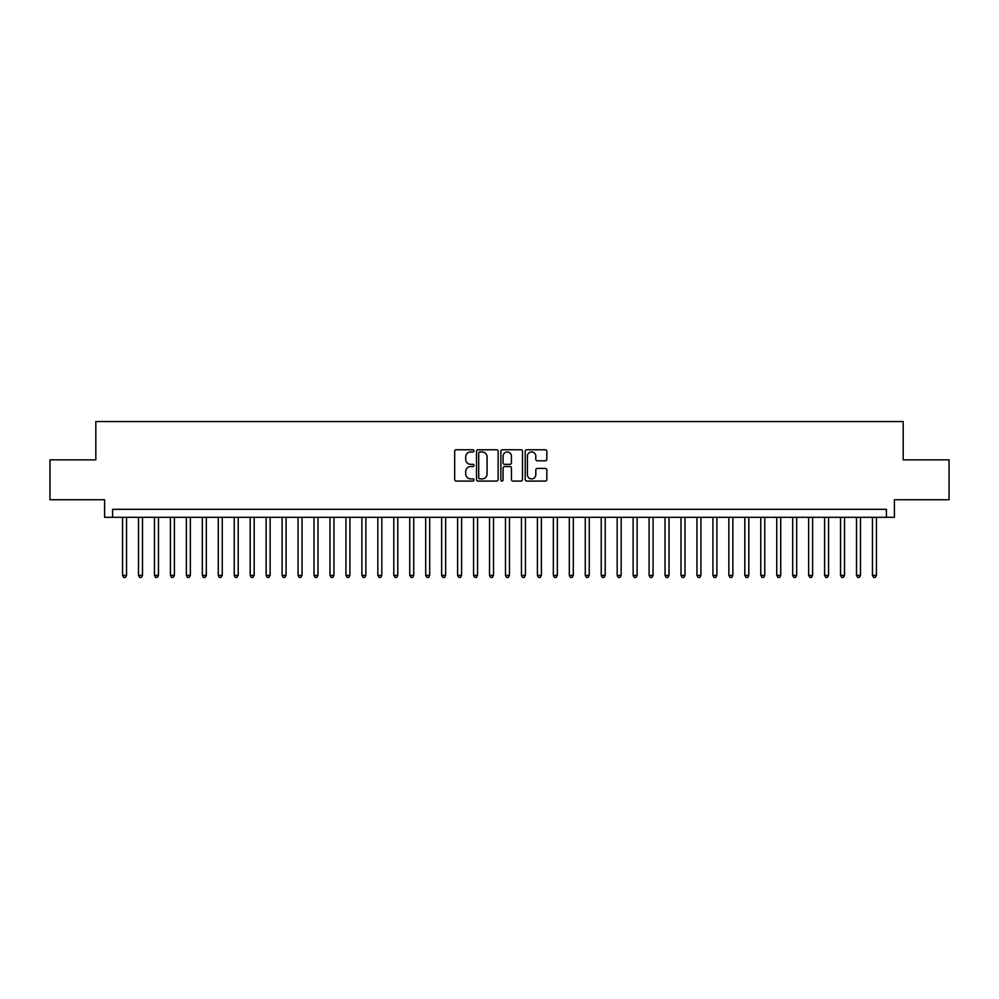 <?xml version="1.0" encoding="UTF-8"?>
<svg xmlns="http://www.w3.org/2000/svg" width="999" height="999" viewBox="0 0 999 999"><rect width="100%" height="100%" fill="white"/><g stroke="black" fill="none" stroke-linecap="round" stroke-linejoin="round"><path stroke-width="1.5" d="M473.976 450.874A1.099 1.099 0 0 0 472.877 449.775L456.231 449.775A1.561 1.561 0 0 0 454.67 451.336L454.67 479.532A1.561 1.561 0 0 0 456.231 481.093L472.877 481.093A1.099 1.099 0 0 0 473.976 479.995A1.099 1.099 0 0 0 472.877 478.908L470.716 478.908A5.007 5.007 0 0 1 465.709 473.888L465.709 471.54A5.007 5.007 0 0 1 470.716 466.533L472.877 466.533A1.099 1.099 0 0 0 473.976 465.434A1.099 1.099 0 0 0 472.877 464.335L470.716 464.335A5.007 5.007 0 0 1 465.709 459.328L465.709 456.98A5.007 5.007 0 0 1 470.716 451.96L472.877 451.96A1.099 1.099 0 0 0 473.976 450.874M545.267 460.814A1.561 1.561 0 0 0 546.84 459.253L546.84 451.336A1.561 1.561 0 0 0 545.267 449.775L526.785 449.775A1.561 1.561 0 0 0 525.224 451.336L525.224 479.532A1.561 1.561 0 0 0 526.785 481.093L545.267 481.093A1.561 1.561 0 0 0 546.84 479.532L546.84 469.98A1.561 1.561 0 0 0 545.267 468.406L537.362 468.406A1.561 1.561 0 0 0 535.801 469.98L535.801 474.712A4.183 4.183 0 0 1 531.605 478.908A4.183 4.183 0 0 1 527.422 474.712L527.422 456.156A4.183 4.183 0 0 1 531.605 451.96A4.183 4.183 0 0 1 535.801 456.156L535.801 459.253A1.561 1.561 0 0 0 537.362 460.814L545.267 460.814M886.425 517.295L894.405 517.295L894.405 499.737L949.05 499.737L949.05 459.852L903.183 459.852L903.183 421.553L95.817 421.553L95.817 459.852L49.95 459.852L49.95 499.737L104.595 499.737L104.595 517.295L886.425 517.295L886.425 509.315L112.575 509.315L112.575 517.295M498.126 451.336A1.561 1.561 0 0 0 496.565 449.775L478.084 449.775A1.561 1.561 0 0 0 476.511 451.336L476.511 479.532A1.561 1.561 0 0 0 478.084 481.093L496.565 481.093A1.561 1.561 0 0 0 498.126 479.532L498.126 451.336M502.435 449.775L520.916 449.775A1.561 1.561 0 0 1 522.489 451.336L522.489 479.532A1.561 1.561 0 0 1 520.916 481.093L513.011 481.093A1.561 1.561 0 0 1 511.438 479.532L511.438 468.094A1.561 1.561 0 0 0 509.877 466.533L504.632 466.533A1.561 1.561 0 0 0 503.059 468.094L503.059 479.995A1.099 1.099 0 0 1 501.973 481.093A1.099 1.099 0 0 1 500.874 479.995L500.874 451.336A1.561 1.561 0 0 1 502.435 449.775M479.807 451.96A1.099 1.099 0 0 0 478.708 453.059L478.708 477.809A1.099 1.099 0 0 0 479.807 478.908L482.08 478.908A5.007 5.007 0 0 0 487.087 473.888L487.087 456.98A5.007 5.007 0 0 0 482.08 451.96L479.807 451.96M511.438 456.231A4.183 4.183 0 0 0 507.255 452.048A4.183 4.183 0 0 0 503.059 456.231L503.059 462.774A1.561 1.561 0 0 0 504.632 464.335L509.877 464.335A1.561 1.561 0 0 0 511.438 462.774L511.438 456.231M122.552 517.295L122.552 575.374L126.536 575.374L126.536 517.295M126.536 575.374L125.337 577.447L123.739 577.447L122.552 575.374M138.499 517.295L138.499 575.374L142.495 575.374L142.495 517.295M142.495 575.374L141.296 577.447L139.698 577.447L138.499 575.374M154.458 517.295L154.458 575.374L158.454 575.374L158.454 517.295M158.454 575.374L157.255 577.447L155.657 577.447L154.458 575.374M170.417 517.295L170.417 575.374L174.4 575.374L174.4 517.295M174.4 575.374L173.202 577.447L171.616 577.447L170.417 575.374M186.376 517.295L186.376 575.374L190.359 575.374L190.359 517.295M190.359 575.374L189.161 577.447L187.562 577.447L186.376 575.374M202.322 517.295L202.322 575.374L206.318 575.374L206.318 517.295M206.318 575.374L205.12 577.447L203.521 577.447L202.322 575.374M218.282 517.295L218.282 575.374L222.265 575.374L222.265 517.295M222.265 575.374L221.079 577.447L219.48 577.447L218.282 575.374M234.241 517.295L234.241 575.374L238.224 575.374L238.224 517.295M238.224 575.374L237.025 577.447L235.439 577.447L234.241 575.374M250.187 517.295L250.187 575.374L254.183 575.374L254.183 517.295M254.183 575.374L252.984 577.447L251.386 577.447L250.187 575.374M266.146 517.295L266.146 575.374L270.142 575.374L270.142 517.295M270.142 575.374L268.943 577.447L267.345 577.447L266.146 575.374M282.105 517.295L282.105 575.374L286.089 575.374L286.089 517.295M286.089 575.374L284.902 577.447L283.304 577.447L282.105 575.374M298.064 517.295L298.064 575.374L302.048 575.374L302.048 517.295M302.048 575.374L300.849 577.447L299.263 577.447L298.064 575.374M314.011 517.295L314.011 575.374L318.007 575.374L318.007 517.295M318.007 575.374L316.808 577.447L315.209 577.447L314.011 575.374M329.97 517.295L329.97 575.374L333.966 575.374L333.966 517.295M333.966 575.374L332.767 577.447L331.168 577.447L329.97 575.374M345.929 517.295L345.929 575.374L349.912 575.374L349.912 517.295M349.912 575.374L348.713 577.447L347.128 577.447L345.929 575.374M361.888 517.295L361.888 575.374L365.871 575.374L365.871 517.295M365.871 575.374L364.672 577.447L363.074 577.447L361.888 575.374M377.834 517.295L377.834 575.374L381.83 575.374L381.83 517.295M381.83 575.374L380.631 577.447L379.033 577.447L377.834 575.374M393.793 517.295L393.793 575.374L397.777 575.374L397.777 517.295M397.777 575.374L396.591 577.447L394.992 577.447L393.793 575.374M409.752 517.295L409.752 575.374L413.736 575.374L413.736 517.295M413.736 575.374L412.537 577.447L410.951 577.447L409.752 575.374M425.711 517.295L425.711 575.374L429.695 575.374L429.695 517.295M429.695 575.374L428.496 577.447L426.898 577.447L425.711 575.374M441.658 517.295L441.658 575.374L445.654 575.374L445.654 517.295M445.654 575.374L444.455 577.447L442.857 577.447L441.658 575.374M457.617 517.295L457.617 575.374L461.6 575.374L461.6 517.295M461.6 575.374L460.414 577.447L458.816 577.447L457.617 575.374M473.576 517.295L473.576 575.374L477.559 575.374L477.559 517.295M477.559 575.374L476.361 577.447L474.775 577.447L473.576 575.374M489.522 517.295L489.522 575.374L493.518 575.374L493.518 517.295M493.518 575.374L492.32 577.447L490.721 577.447L489.522 575.374M505.482 517.295L505.482 575.374L509.478 575.374L509.478 517.295M509.478 575.374L508.279 577.447L506.68 577.447L505.482 575.374M521.441 517.295L521.441 575.374L525.424 575.374L525.424 517.295M525.424 575.374L524.225 577.447L522.639 577.447L521.441 575.374M537.4 517.295L537.4 575.374L541.383 575.374L541.383 517.295M541.383 575.374L540.184 577.447L538.586 577.447L537.4 575.374M553.346 517.295L553.346 575.374L557.342 575.374L557.342 517.295M557.342 575.374L556.143 577.447L554.545 577.447L553.346 575.374M569.305 517.295L569.305 575.374L573.289 575.374L573.289 517.295M573.289 575.374L572.102 577.447L570.504 577.447L569.305 575.374M585.264 517.295L585.264 575.374L589.248 575.374L589.248 517.295M589.248 575.374L588.049 577.447L586.463 577.447L585.264 575.374M601.223 517.295L601.223 575.374L605.207 575.374L605.207 517.295M605.207 575.374L604.008 577.447L602.409 577.447L601.223 575.374M617.17 517.295L617.17 575.374L621.166 575.374L621.166 517.295M621.166 575.374L619.967 577.447L618.369 577.447L617.17 575.374M633.129 517.295L633.129 575.374L637.112 575.374L637.112 517.295M637.112 575.374L635.926 577.447L634.328 577.447L633.129 575.374M649.088 517.295L649.088 575.374L653.071 575.374L653.071 517.295M653.071 575.374L651.872 577.447L650.287 577.447L649.088 575.374M665.034 517.295L665.034 575.374L669.03 575.374L669.03 517.295M669.03 575.374L667.832 577.447L666.233 577.447L665.034 575.374M680.993 517.295L680.993 575.374L684.989 575.374L684.989 517.295M684.989 575.374L683.791 577.447L682.192 577.447L680.993 575.374M696.952 517.295L696.952 575.374L700.936 575.374L700.936 517.295M700.936 575.374L699.737 577.447L698.151 577.447L696.952 575.374M712.911 517.295L712.911 575.374L716.895 575.374L716.895 517.295M716.895 575.374L715.696 577.447L714.098 577.447L712.911 575.374M728.858 517.295L728.858 575.374L732.854 575.374L732.854 517.295M732.854 575.374L731.655 577.447L730.057 577.447L728.858 575.374M744.817 517.295L744.817 575.374L748.813 575.374L748.813 517.295M748.813 575.374L747.614 577.447L746.016 577.447L744.817 575.374M760.776 517.295L760.776 575.374L764.759 575.374L764.759 517.295M764.759 575.374L763.561 577.447L761.975 577.447L760.776 575.374M776.735 517.295L776.735 575.374L780.719 575.374L780.719 517.295M780.719 575.374L779.52 577.447L777.921 577.447L776.735 575.374M792.682 517.295L792.682 575.374L796.678 575.374L796.678 517.295M796.678 575.374L795.479 577.447L793.88 577.447L792.682 575.374M808.641 517.295L808.641 575.374L812.624 575.374L812.624 517.295M812.624 575.374L811.438 577.447L809.839 577.447L808.641 575.374M824.6 517.295L824.6 575.374L828.583 575.374L828.583 517.295M828.583 575.374L827.384 577.447L825.798 577.447L824.6 575.374M840.546 517.295L840.546 575.374L844.542 575.374L844.542 517.295M844.542 575.374L843.343 577.447L841.745 577.447L840.546 575.374M856.505 517.295L856.505 575.374L860.501 575.374L860.501 517.295M860.501 575.374L859.302 577.447L857.704 577.447L856.505 575.374M872.464 517.295L872.464 575.374L876.448 575.374L876.448 517.295M876.448 575.374L875.261 577.447L873.663 577.447L872.464 575.374"/></g></svg>
